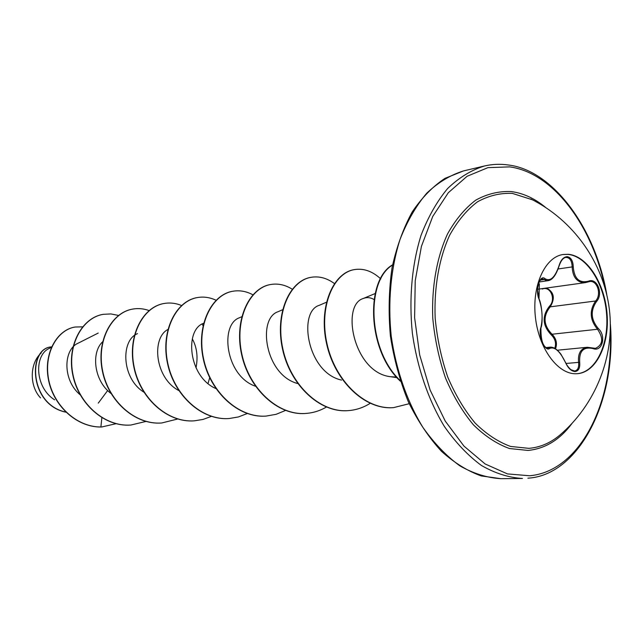 <?xml version="1.0" encoding="UTF-8"?>
<svg xmlns="http://www.w3.org/2000/svg" width="643" height="643" viewBox="0 0 643 643"><rect width="100%" height="100%" fill="white"/><g stroke="black" fill="none" stroke-linecap="round" stroke-linejoin="round"><path stroke-width="0.96" d="M562.738 254.548L567.665 254.371C586.649 255.801 604.203 283.282 606.566 313.704C609.17 344.126 596.077 372.024 577.253 373.704M576.144 373.752C557.851 374.411 538.762 348.61 535.41 317.168C531.841 285.749 544.918 257.112 562.979 254.507L568.139 254.29C587.163 255.729 604.741 283.338 607.056 313.84C609.612 344.351 596.382 372.217 577.494 373.687L576.144 373.752M545.119 278.773C550.384 281.738 555.013 277.414 559 265.792C560.8 259.901 563.573 256.862 567.311 256.678C570.992 257.433 572.977 260.785 573.259 266.757C574.175 278.523 579.19 283.346 588.305 281.24C597.058 277.181 603.721 293.875 596.495 301.559C590.266 310.69 590.885 319.684 598.336 328.549C606.614 336.04 602.186 352.477 592.87 348.538L592.589 347.992L587.188 347.316C580.645 348.506 577.784 353.513 578.587 362.355C579.126 367.466 577.792 370.352 574.593 371.019L570.799 369.637C567.914 366.775 566.161 364.348 565.543 362.339L565.43 362.379C559.9 351.094 554.66 346.432 549.709 348.41C545.127 352.557 537.781 335.132 540.908 327.448C542.941 318.446 542.322 309.034 539.059 299.196C534.863 290.556 539.951 273.629 545.119 278.773L544.267 279.496L542.194 278.805L539.742 280.597M592.87 348.538C583.45 346.553 579.054 351.126 579.689 362.274C580.187 367.957 578.628 371.059 575.011 371.582C571.209 371.18 568.018 368.109 565.438 362.387L560.937 354.213C557.385 349.607 553.985 347.244 550.738 347.124L550.738 347.124M558.968 265.921L559.113 265.889C556.091 275.083 552.466 279.994 548.246 280.621L546.904 280.694L544.267 279.496L540.321 280.083M588.305 281.24L588.024 281.939L583.667 282.727C576.482 281.899 572.648 276.594 572.166 266.813C571.868 260.56 569.73 257.425 565.744 257.425L565.727 257.433M592.733 348.088L595.498 348.361C602.997 344.744 603.673 338.379 597.524 329.256C589.848 319.965 589.205 310.545 595.603 300.996C601.888 294.454 597.267 279.898 589.422 281.578L585.596 282.574M554.796 348.225C556.444 343.33 555.279 338.901 551.308 334.939L552.032 334.239C556.275 338.612 557.449 343.434 555.56 348.699M547.41 348.249L550.738 347.116M560.961 434.146L559.603 435.303C550.295 443.051 540.048 447.399 528.851 448.348L510.59 446.443C498.229 441.966 486.405 434.162 475.113 423.046C464.431 410.162 455.308 394.818 447.729 377.023C441.299 358.215 437.111 338.564 435.166 318.06C433.961 287.397 439.089 258.422 449.602 235.314C457.478 221.128 466.754 209.98 477.427 201.854C488.64 195.665 500.278 192.844 512.35 193.39L532.412 199.78M51.416 347.316L49.246 348.434C34.151 354.904 34.529 387.319 54.639 399.825M98.234 333.05L78.012 343.258C63.352 349.454 62.21 380.527 80.656 395.204M102.623 341.803C91.097 352.404 93.741 380.656 111.014 393.492M137.514 333.637C120.731 340.083 121.27 378.148 143.887 392.182M196.011 367.876C198.132 356.889 196.903 347.212 192.305 338.861M167.879 329.497C151.451 337.913 154.666 377.867 178.794 390.55M203.952 323.107L203.413 323.349C184.549 329.955 188.182 376.621 215.919 388.581M241.752 316.726L239.542 317.722C219.633 324.273 225.227 375.874 255.48 386.25M282.582 309.741L278.065 311.718C257.2 318.333 264.868 374.853 297.564 383.501M326.403 302.258L319.241 305.321C297.789 311.646 307.129 372.731 341.57 380.093M374.427 299.734C370.689 297.46 367 297.034 363.351 298.465C340.549 304.862 353.642 373.245 391 376.758L396.956 377.079M41.24 352.951C29.642 363.174 29.176 385.945 40.533 397.888M101.875 417.58L100.887 427.008C75.657 427.056 52.71 404.262 48.442 378.333C43.925 352.34 57.782 329.674 75.135 327.022L82.762 326.853M107.662 390.542L98.275 403.129M65.787 412.099C28.782 404.238 28.003 348.08 51.609 346.882C27.745 347.742 28.469 404.576 65.883 412.187M100.654 427.024L101.803 426.96L100.654 427.024C75.424 427.073 52.477 404.278 48.217 378.357C43.7 352.38 57.557 329.714 74.909 327.062L75.022 327.038M101.803 426.96L116.021 423.705M118.521 315.432L110.885 313.937L103.218 314.331C82.24 317.746 66.952 345.387 72.98 374.652C78.719 403.949 104.873 427.048 130.883 425.031L145.937 421.438M149.224 310.625C143.783 308.632 138.301 308.118 132.788 309.066C111.681 312.49 96.37 340.894 102.655 371.043C108.635 401.216 135.287 425.047 161.698 422.99L177.661 419.011M208.027 383.501L209.69 377.73M203.26 326.025L202.087 324.04M181.527 305.505C175.788 303.15 169.993 302.475 164.142 303.48C142.939 306.912 127.627 336.12 134.178 367.209C140.439 398.322 167.598 422.925 194.411 420.827L203.084 419.413L211.362 416.383M216.064 300.241C209.948 297.379 203.743 296.479 197.457 297.548C176.19 300.98 160.895 331.032 167.751 363.126C174.301 395.244 201.99 420.667 229.189 418.521L238.44 416.945L247.234 413.537M252.884 294.791C246.357 291.279 239.702 290.089 232.927 291.231C211.619 294.647 196.388 325.599 203.566 358.762C210.438 391.949 238.657 418.247 266.25 416.061L276.136 414.309L285.492 410.451M292.243 289.205C285.259 284.849 278.097 283.274 270.759 284.495C249.452 287.887 234.333 319.788 241.856 354.084C249.074 388.412 277.832 415.667 305.811 413.441C313.085 412.927 319.941 410.805 326.371 407.059M334.416 283.555C326.933 278.081 319.193 275.992 311.196 277.294C289.945 280.653 274.995 313.559 282.896 349.085C290.491 384.635 319.788 412.902 348.144 410.636C355.989 410.081 363.327 407.646 370.159 403.33M380.793 278.949C372.498 271.266 363.737 268.139 354.51 269.578C333.387 272.897 318.663 306.88 326.99 343.716C335.003 380.576 364.846 409.945 393.556 407.63L409.205 403.708M392.535 265.061C365.996 280.525 367.354 349.527 400.195 380.568M103.097 314.355L102.976 314.371C81.999 317.787 66.719 345.428 72.739 374.684C78.478 403.965 104.624 427.065 130.633 425.047L130.754 425.039M132.659 309.09L132.53 309.114C111.432 312.538 96.12 340.935 102.398 371.075C108.378 401.24 135.03 425.063 161.433 423.006L161.562 422.998M164.005 303.504L163.869 303.528C142.674 306.96 127.354 336.16 133.913 367.241C140.166 398.347 167.325 422.941 194.13 420.844L194.266 420.835M197.313 297.572L197.168 297.596C175.901 301.028 160.613 331.073 167.461 363.158C174.012 395.268 201.693 420.683 228.892 418.537L229.045 418.529M232.774 291.263L232.621 291.287C211.314 294.703 196.083 325.647 203.26 358.794C210.124 391.973 238.336 418.271 265.929 416.085L266.089 416.077M270.59 284.527L270.43 284.552C249.13 287.943 234.012 319.836 241.527 354.124C248.745 388.444 277.495 415.691 305.473 413.465L305.642 413.457M311.019 277.326L310.842 277.358C289.599 280.718 274.641 313.615 282.542 349.125C290.138 384.667 319.426 412.927 347.775 410.66L347.959 410.652M354.325 269.61L354.132 269.642C333.01 272.962 318.285 306.936 326.604 343.764C334.617 380.616 364.46 409.969 393.162 407.654L393.355 407.646M392.584 264.836C365.417 279.89 366.807 350.322 400.42 381.243M551.308 334.939C542.475 325.615 541.848 316.051 549.411 306.261C556.348 299.718 550.464 285.476 542.274 289.061L542.274 288.731M549.411 306.261L550.215 306.832C542.813 316.203 543.423 325.342 552.032 334.239L597.524 329.256L598.336 328.549M546.687 288.104C554.105 292.179 555.279 298.416 550.215 306.832L595.603 300.996L596.495 301.559M537.902 289.221L585.379 282.623M549.709 348.41L548.768 347.831L546.687 348.04M540.908 327.448L540.723 328.099M579.689 362.274L566.049 363.464M558.108 268.975L573.259 266.757M565.744 257.425L565.744 257.425C563.139 257.851 560.929 260.664 559.113 265.889L559 265.792M539.059 299.196L538.866 298.706M571.892 423.6C559.812 439.788 545.192 448.734 528.032 450.438L509.465 448.525C496.91 444 484.886 436.091 473.401 424.806C462.534 411.729 453.251 396.152 445.535 378.076C438.992 358.963 434.74 338.982 432.763 318.148C431.541 286.979 436.774 257.538 447.472 234.068C455.493 219.673 464.929 208.356 475.788 200.126C487.185 193.856 499.016 191.003 511.281 191.574C523.289 193.173 534.711 198.446 545.561 207.392M610.32 331.145C613.543 403.772 579.544 471.432 529.671 475.764L507.464 473.907L485.152 463.973L463.981 446.129L445.237 421.085L430.135 390.1L419.686 354.928L414.614 317.714L415.225 280.758L421.43 246.325L432.731 216.458L448.3 192.739L467.091 176.278L487.949 167.638L509.682 166.883C553.253 172.766 592.251 225.468 605.055 287.927M463.515 170.925C450.373 175.017 438.1 182.451 426.695 193.238C416.053 205.864 407.172 221.248 400.05 239.389C390.872 268.171 387.729 301.752 391.193 335.903C396.024 369.886 407.14 401.73 422.957 427.466C434.226 443.373 446.539 456.168 459.898 465.87C473.561 473.61 487.257 477.878 501.001 478.689L522.462 478.464C508.734 477.636 495.03 473.296 481.366 465.436C467.983 455.582 455.646 442.569 444.337 426.405C428.463 400.235 417.283 367.86 412.38 333.323C408.844 298.617 411.93 264.506 421.061 235.29C428.158 216.884 437.015 201.291 447.632 188.512C459.014 177.597 471.271 170.098 484.404 165.998L463.515 170.925L445.012 178.352C433.052 186.221 422.162 197.353 412.34 211.74C403.45 227.935 396.691 246.582 392.045 267.681C388.862 289.752 388.316 312.53 390.397 336C394.006 359.292 400.01 381.267 408.401 401.931C417.966 421.294 429.01 437.77 441.524 451.362C454.521 462.968 467.758 471.158 481.253 475.933L501.001 478.689M527.895 478.167L528.04 478.159C577.406 475.45 616.565 403.595 610.384 324.257M559.603 435.303C595.659 404.712 614.989 356.246 609.363 309.331C603.56 262.432 573.162 220.019 530.813 198.976M606.775 294.59C595.185 226.617 551.975 170.017 508.227 164.978C500.174 163.82 492.233 164.166 484.404 165.998M363.351 298.465L375.608 293.353M391 376.766L397.551 377.746M545.923 347.59L550.697 347.107M557.441 350.21L587.18 347.292M539.18 281.98L548.093 280.669M547.732 348.233L545.851 347.533L544.581 346.264C543.118 344.56 540.707 340.163 540.948 327.817C542.957 323.855 542.419 306.044 539.067 298.915L537.588 290.363L537.829 286.939C538.32 284.005 538.826 283.008 539.348 283.957L538.995 299.051M595.498 348.353L587.501 347.3M542.202 278.805L540.602 279.761C539.581 282.39 540.152 277.085 537.636 287.976"/></g></svg>

